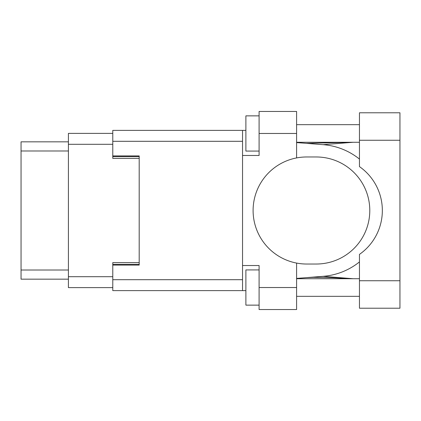 <?xml version="1.0" encoding="UTF-8"?>
<svg xmlns="http://www.w3.org/2000/svg" width="421" height="421" viewBox="0 0 421 421"><rect width="100%" height="100%" fill="white"/><g stroke="black" fill="none" stroke-linecap="round" stroke-linejoin="round"><path stroke-width="0.63" d="M112.781 133.383L68.412 133.383L68.412 287.617L112.781 287.617M139.193 262.615L112.781 262.615L112.781 279.697L242.543 279.697M242.543 141.303L112.781 141.303L112.781 158.385L139.193 158.385M68.412 141.835L21.05 141.835L21.05 279.165L68.412 279.165M359.455 280.749L359.455 254.389A53.525 53.525 0 0 0 359.455 166.611L359.455 112.781L399.95 112.781L399.95 308.219L359.455 308.219L359.455 280.749L399.95 280.749M359.455 124.669L296.6 124.669M359.455 142.272L296.6 142.272M359.455 278.728L296.6 278.728M359.455 296.331L296.6 296.331M259.094 305.136L245.89 305.136L245.89 269.924L259.094 269.924M259.094 151.076L245.89 151.076L245.89 115.864L259.094 115.864M296.6 287.532L296.6 309.54L259.094 309.54L259.094 287.532L296.6 287.532L296.6 263.078A53.525 53.525 0 0 1 296.6 157.922L296.6 133.468L259.094 133.468L259.094 155.481L242.543 155.481L242.543 290.611L112.781 290.611L112.781 279.697M242.543 265.519L259.094 265.519L259.094 287.532M259.094 133.468L259.094 111.46L296.6 111.46L296.6 133.468M245.89 290.611L242.543 290.611M112.781 141.303L112.781 130.389L242.543 130.389L242.543 155.481M245.89 130.389L242.543 130.389L245.89 130.389M112.781 155.917L139.193 155.917L139.193 265.083L112.781 265.083M296.6 157.922A53.525 53.525 0 0 1 306.635 156.975L316.266 156.975A53.525 53.525 0 0 1 369.791 210.5A53.525 53.525 0 0 1 316.266 264.025L306.635 264.025A53.525 53.525 0 0 1 296.6 263.078M353.145 278.728L323.207 276.323L296.6 278.418M323.207 276.323A66.023 66.023 0 0 0 359.455 261.915M359.455 159.085A66.023 66.023 0 0 0 323.207 144.677L296.6 142.582M353.145 142.272L323.207 144.677M68.412 144.298L112.781 144.298M68.412 276.702L112.781 276.702M112.781 264.377L139.193 264.377M112.781 156.623L139.193 156.623M68.412 150.986L21.05 150.986M68.412 270.014L21.05 270.014M359.455 140.251L399.95 140.251M306.362 143.35L351.788 142.272M351.782 278.728L331.532 277.618L313.461 277.334L306.362 277.649"/></g></svg>
